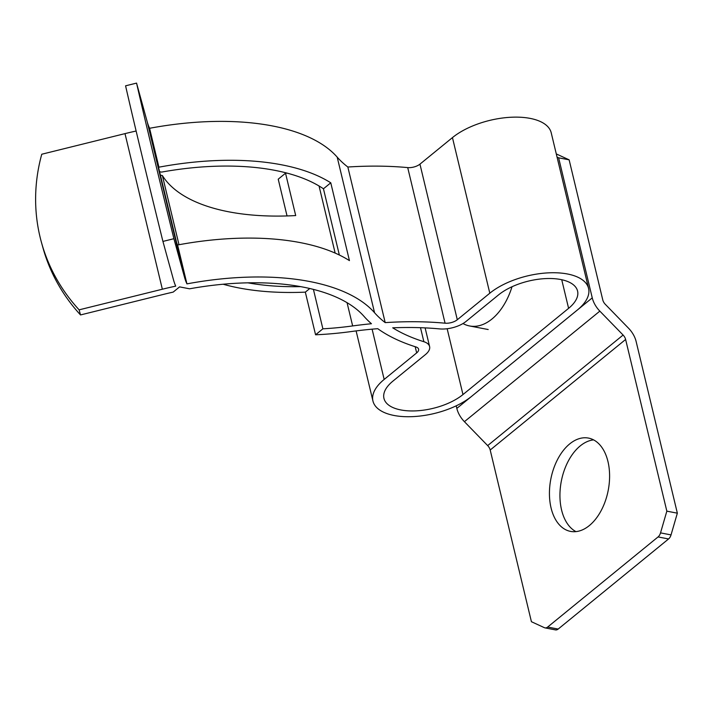 <?xml version="1.0" encoding="UTF-8"?>
<svg xmlns="http://www.w3.org/2000/svg" width="713" height="713" viewBox="0 0 713 713"><rect width="100%" height="100%" fill="white"/><g stroke="black" fill="none" stroke-linecap="round" stroke-linejoin="round"><path stroke-width="1.07" d="M462.995 323.542A56.559 34.812 -79.1 0 0 469.591 325.966A56.559 34.812 -79.1 0 0 475.027 326.313A56.559 34.812 -79.1 0 0 512.014 286.742M41.755 154.24A205.736 181.886 -15.4 0 0 40.08 237.081A205.736 181.886 -15.4 0 0 41.399 242.206A205.736 181.886 -15.4 0 0 79.116 309.843L162.35 289.22L124.998 133.625L41.755 154.24M223.124 284.229A203.615 95.123 -13.5 0 0 239.06 287.972A203.615 95.123 -13.5 0 0 305.333 292.143L315.574 334.789A203.615 95.123 -13.5 0 0 351.554 331.509A226.235 105.693 166.5 0 1 377.756 328.693A237.545 110.978 -13.5 0 0 415.955 346.955A9.715 4.536 166.5 0 1 418.602 349.192A9.715 4.536 166.5 0 1 416.668 352.899L384.173 379.432A56.559 26.426 -13.5 0 0 372.952 401.045A56.559 26.426 -13.5 0 0 413.005 416.615A56.559 26.426 -13.5 0 0 471.721 396.25L577.352 310.021A56.559 26.426 166.5 0 0 588.573 288.409A56.559 26.426 166.5 0 0 548.52 272.847A56.559 26.426 166.5 0 0 489.804 293.203L457.3 319.736A9.715 4.536 -13.5 0 1 445.064 323.194A237.545 110.978 166.5 0 0 385.198 322.624A226.235 105.693 -13.5 0 1 374.557 312.731A203.615 95.123 166.5 0 0 309.487 281.483A203.615 95.123 166.5 0 0 186.931 283.881L177.599 244.987A203.615 95.123 -13.5 0 1 300.146 242.589A203.615 95.123 -13.5 0 1 349.441 260.619L330.77 182.813A203.615 95.123 166.5 0 0 281.475 164.783A203.615 95.123 166.5 0 0 158.919 167.181L149.578 128.287A192.296 89.838 -13.5 0 1 147.19 121.754L136.557 83.1A205.736 2.799 76.1 0 0 152.635 151.45A205.736 2.799 76.1 0 0 173.91 238.703L162.929 241.422A205.736 2.799 76.1 0 1 141.655 154.168A205.736 2.799 76.1 0 1 125.577 85.818L136.557 83.1M588.573 288.409L551.22 132.814A56.559 26.426 166.5 0 0 511.159 117.244A56.559 26.426 166.5 0 0 452.452 137.609L419.948 164.142A9.715 4.536 -13.5 0 1 407.711 167.6A237.545 110.978 166.5 0 0 347.846 167.02A226.235 105.693 -13.5 0 1 337.196 157.136A203.615 95.123 166.5 0 0 272.134 125.889A203.615 95.123 166.5 0 0 149.578 128.287M339.352 255.022L323.452 188.785A192.296 89.838 166.5 0 0 274.701 170.318A192.296 89.838 166.5 0 0 161.566 172.1L159.587 171.717M315.574 334.789L322.882 328.818A192.296 89.838 -13.5 0 0 352.65 325.93A237.545 110.978 166.5 0 1 371.455 323.738A237.545 110.978 -13.5 0 1 364.165 316.527A192.296 89.838 166.5 0 0 302.713 287.018A192.296 89.838 166.5 0 0 189.578 288.801L179.587 286.884L173.188 292.098A192.296 89.838 166.5 0 0 163.758 294.317L80.516 314.941L79.116 309.843M178.999 244.728L162.386 175.55A192.296 89.838 166.5 0 0 228.882 211.832A192.296 89.838 166.5 0 0 295.699 215.567L285.53 173.214A192.296 89.838 -13.5 0 0 287.089 173.125M287.045 215.941L278.222 179.186L285.53 173.214M322.882 328.818L313.417 289.389M300.681 286.635A192.296 89.838 -13.5 0 1 247.874 282.829M162.386 175.55L160.416 175.166M186.931 283.881A192.296 89.838 -13.5 0 1 184.542 277.348L173.91 238.703M162.35 289.22A203.615 95.123 166.5 0 1 175.71 286.136A203.615 95.123 -13.5 0 1 173.562 280.075L162.929 241.422M136.13 131.023A203.615 95.123 166.5 0 0 124.998 133.625M423.879 341.714A21.025 9.822 166.5 0 1 429.6 346.554A21.025 9.822 166.5 0 1 425.429 354.584L392.925 381.116A45.249 21.14 -13.5 0 0 383.95 398.407A45.249 21.14 -13.5 0 0 415.991 410.857A45.249 21.14 -13.5 0 0 462.969 394.565L568.6 308.346A45.249 21.14 166.5 0 0 577.575 291.056A45.249 21.14 166.5 0 0 545.534 278.596A45.249 21.14 166.5 0 0 498.556 294.888L466.052 321.42A21.025 9.822 -13.5 0 1 439.573 328.898A226.235 105.693 166.5 0 0 392.711 327.82A226.235 105.693 -13.5 0 0 423.879 341.714L420.51 327.704M347.846 167.02L385.198 322.624M177.599 244.987A192.296 89.838 -13.5 0 1 176.646 242.759L157.965 164.961A192.296 89.838 166.5 0 0 158.919 167.181M41.399 242.206L42.807 247.304A205.736 181.886 -15.4 0 0 80.516 314.941M330.77 182.813L323.452 188.785M305.333 292.143L309.79 288.507M589.321 525.588A47.513 29.242 -79.1 0 0 609.597 475.428A47.513 29.242 -79.1 0 0 588.475 438.085A47.513 29.242 -79.1 0 0 569.714 443.896A47.513 29.242 -79.1 0 0 549.438 494.056A47.513 29.242 -79.1 0 0 570.56 531.399A47.513 29.242 -79.1 0 0 589.321 525.588M593.581 439.885A47.513 29.242 -79.1 0 0 580.222 445.919A47.513 29.242 -79.1 0 0 560.026 491.81A47.513 29.242 -79.1 0 0 575.961 531.622M456.204 405.822L456.828 408.406A20.365 12.923 50.8 0 0 464.413 421.677L487.665 445.598A6.791 4.305 50.8 0 1 490.196 450.019L531.417 621.709L544.384 627.681A6.791 4.18 100.9 0 0 544.99 627.877L555.489 629.9A6.791 4.18 100.9 0 0 558.172 629.062L668.571 538.957A6.791 4.18 -79.1 0 0 671.031 534.902L660.523 532.878L666.842 511.159L677.35 513.173L636.13 341.491A20.365 12.923 -129.2 0 0 628.545 328.221L605.284 304.299A6.791 4.305 50.8 0 1 602.761 299.879L569.134 159.837L558.635 157.823L592.253 297.865A20.365 12.923 50.8 0 0 599.838 311.126L623.1 335.048L487.665 445.598M666.842 511.159L625.622 339.468A6.791 4.305 50.8 0 0 623.1 335.048M557.049 157.092L558.635 157.823M668.571 538.957L658.063 536.934L547.664 627.048A6.791 4.18 100.9 0 1 544.99 627.877M569.134 159.837L556.283 153.919M658.063 536.934A6.791 4.18 -79.1 0 0 660.523 532.878M677.35 513.173L671.031 534.902M352.65 325.93L347.062 302.686M335.155 253.088L319.05 185.986M184.542 277.348L147.19 121.754M568.6 308.346L561.728 279.719M462.969 394.565L447.158 328.738M489.804 293.203L452.452 137.609M457.3 319.736L419.948 164.142M445.064 323.194L407.711 167.6M384.173 379.432L372.106 329.174M416.668 352.899L415.189 346.714M374.557 312.731L337.196 157.136M599.838 311.126L464.413 421.677M625.622 339.468L490.196 450.019M456.828 408.406L592.253 297.865M547.664 627.048L558.172 629.062M488.191 329.531L469.591 325.966M429.6 346.554L425.117 327.891M372.952 401.045L356.108 330.903"/></g></svg>
